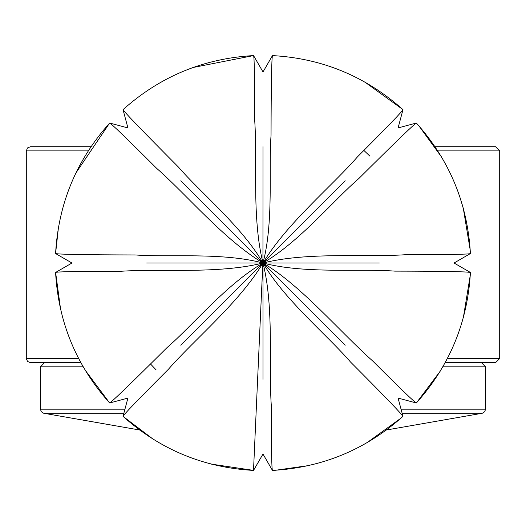 <?xml version="1.0" encoding="UTF-8"?>
<svg xmlns="http://www.w3.org/2000/svg" width="526" height="526" viewBox="0 0 526 526"><rect width="100%" height="100%" fill="white"/><g stroke="black" fill="none" stroke-linecap="round" stroke-linejoin="round"><path stroke-width="0.79" d="M435.022 146.728L495.545 146.728L499.7 150.883L499.7 358.515L495.545 362.67L445.147 362.67M78.644 358.515L26.3 358.515L27.516 361.454L30.455 362.67L80.853 362.67M90.978 146.728L30.455 146.728L27.516 147.944L26.3 150.883L88.243 150.883M481.428 362.67L485.583 366.819L485.583 409.182L401.049 409.182M44.572 362.67L40.417 366.819L83.187 366.819M442.813 366.819L485.583 366.819M40.417 366.819L40.417 409.182L41.33 411.779L43.658 413.239L123.853 413.239M402.134 413.239L482.342 413.239L386.373 430.005M345.22 345.22L263.237 263.164C300.793 285.151 340.105 332.07 372.901 361.171C401.049 389.273 415.54 403.205 416.375 402.955C449.605 365.767 467.621 322.28 470.415 272.494C467.305 271.633 442.11 271.179 394.816 271.127C360.915 268.536 304.028 273.928 263.276 263.059L263.276 262.954C307.651 251.796 365.432 257.451 405.105 254.742C448.382 254.715 470.152 254.308 470.415 253.512C467.621 203.72 449.605 160.233 416.375 123.051C414.284 123.952 395.144 142.408 358.962 178.419C333.898 199.919 299.419 241.888 263.237 262.842L263.158 262.77C286.644 223.504 331.498 186.645 357.641 156.676C388.227 126.056 403.33 110.375 402.955 109.632L402.923 109.586M379.272 263.007L263.105 263.007M345.22 180.786L263.072 262.928M263 146.728L262.947 262.724C251.79 218.356 257.444 160.575 254.735 120.901C254.709 77.618 254.301 55.848 253.512 55.592L193.121 67.486M180.78 180.786L262.763 262.842C223.504 239.356 186.645 194.508 156.676 168.366C126.049 137.779 110.368 122.676 109.625 123.051L109.645 123.064C76.388 160.252 58.373 203.74 55.585 253.512C57.702 254.354 84.285 254.84 135.327 254.959C168.261 257.477 222.32 252.184 262.724 262.954L262.724 263.059C218.349 274.217 160.568 268.562 120.895 271.271C77.618 271.298 55.848 271.705 55.585 272.494C58.386 322.3 76.401 365.787 109.625 402.955C111.716 402.055 130.856 383.599 167.038 347.594C192.102 326.087 226.581 284.119 262.763 263.164L262.842 263.237C239.356 302.503 194.502 339.362 168.359 369.331C137.773 399.951 122.67 415.632 123.045 416.375C160.239 449.612 203.733 467.627 253.512 470.415L262.842 263.237M146.728 263.007L262.895 263.007M55.624 272.494L60.582 309.242M180.78 345.22L262.928 263.079M262.947 263.283L263.053 263.283C274.204 307.605 268.556 365.399 271.265 405.119C271.291 448.389 271.699 470.159 272.488 470.415C322.287 467.621 365.774 449.605 402.955 416.375C401.364 413.574 383.868 395.434 350.461 361.954C328.329 336.153 284.29 299.741 263.158 263.237L263.072 263.079M402.955 109.632C365.675 76.362 322.188 58.347 272.488 55.592C271.646 57.709 271.166 84.291 271.048 135.333C268.523 168.261 273.822 222.32 263.053 262.724L263 262.901M253.512 55.592C203.7 58.393 160.213 76.408 123.045 109.632C123.952 111.722 142.401 130.856 178.413 167.038C199.913 192.108 241.888 226.588 262.842 262.77L262.928 262.928M470.27 275.276L463.38 317.402M440.308 371.04L416.408 402.916M253.512 470.382L211.426 464.129M153.165 439.203L123.091 416.414M109.592 402.916L85.067 370.008M55.592 253.46L58.465 227.291M75.908 172.969L109.592 123.091M364.853 82.076L402.909 109.592M418.959 125.944L441.406 156.787M459.711 196.553L463.301 208.335L470.231 250.152M263 379.279L263 263.112M401.095 418.052L366.911 442.76M308.479 465.595L275.512 470.257M499.7 358.515L447.356 358.515M437.757 150.883L499.7 150.883M124.938 409.182L40.417 409.182M156.117 369.89L150.443 363.9M363.847 150.41L369.883 156.123M26.3 150.883L26.3 358.515M485.583 409.182L484.67 411.779L482.342 413.239M139.627 430.005L43.625 413.226M402.962 416.336L398.077 398.097L416.342 402.982M470.408 272.455L454.043 263.007L470.408 253.552M416.342 123.031L398.09 127.923L402.982 109.658M272.448 55.605L263.007 71.963L253.552 55.592M123.038 109.671L127.923 127.923L109.658 123.031M71.983 263.007L55.611 272.455M109.658 402.982L127.91 398.09L123.025 416.349M55.592 253.552L71.957 263.007M253.552 470.395L262.993 454.03L272.448 470.408"/></g></svg>
